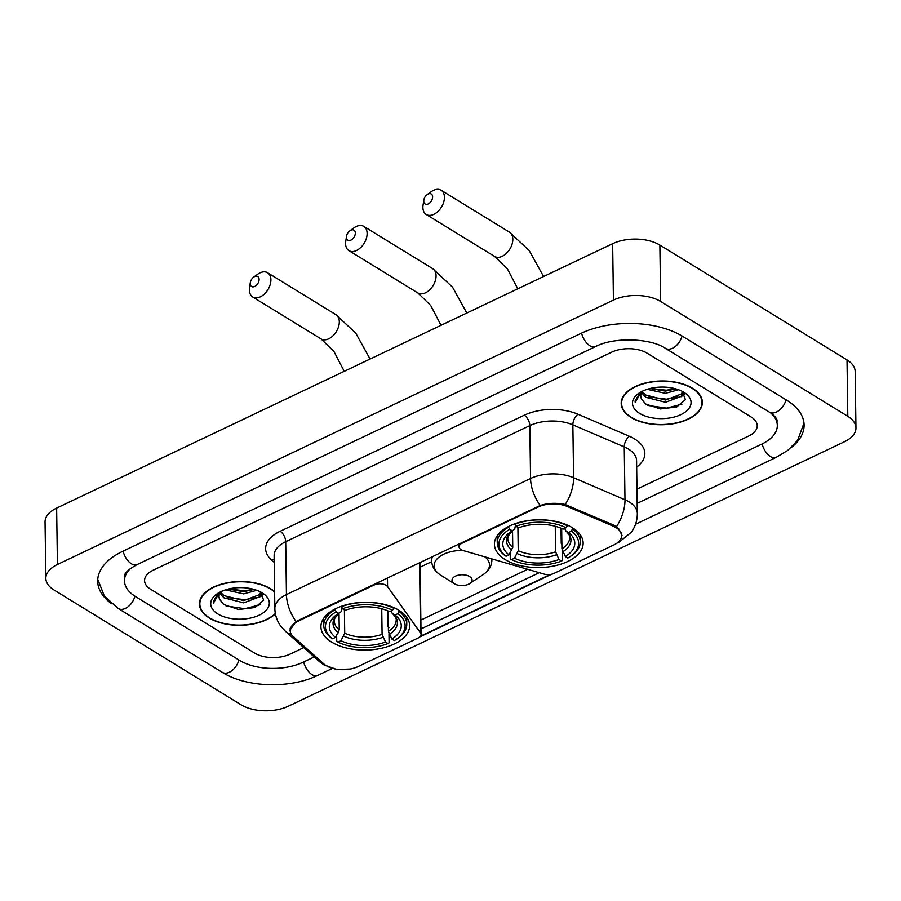 <?xml version="1.0" encoding="UTF-8"?>
<svg xmlns="http://www.w3.org/2000/svg" width="901" height="901" viewBox="0 0 901 901"><rect width="100%" height="100%" fill="white"/><g stroke="black" fill="none" stroke-linecap="round" stroke-linejoin="round"><path stroke-width="1.35" d="M538.212 506.993A22.604 12.175 179.2 0 1 567.258 506.486L613.378 526.274A22.604 12.175 179.2 0 1 616.205 527.727A22.604 12.175 179.2 0 1 621.701 535.543A22.604 12.175 179.2 0 1 613.885 544.925L553.766 573.509A8.368 4.505 -0.8 0 1 544.215 574.128L463.328 550.601A8.368 4.505 -0.8 0 1 461.075 549.633A8.368 4.505 -0.8 0 1 459.048 546.738A8.368 4.505 -0.8 0 1 461.943 543.269L538.212 506.993L538.201 506.306M398.839 610.225A44.363 23.899 179.2 0 0 349.644 603.974A44.363 23.899 179.2 0 0 320.925 626.803A44.363 23.899 179.2 0 0 331.714 642.154A44.363 23.899 179.2 0 0 380.909 648.405A44.363 23.899 179.2 0 0 409.64 625.564A44.363 23.899 179.2 0 0 398.839 610.225M572.36 527.716A44.363 23.899 179.2 0 0 523.166 521.465A44.363 23.899 179.2 0 0 494.435 544.294A44.363 23.899 179.2 0 0 505.236 559.634A44.363 23.899 179.2 0 0 554.419 565.884A44.363 23.899 179.2 0 0 583.15 543.055A44.363 23.899 179.2 0 0 572.36 527.716M358.046 666.582L418.165 637.998A8.368 4.505 -0.8 0 0 421.06 634.518A8.368 4.505 -0.8 0 0 420.508 632.952L387.576 586.63A8.368 4.505 -0.8 0 0 374.275 584.952L298.006 621.228A22.604 12.175 179.2 0 0 290.178 630.61A22.604 12.175 179.2 0 0 293.377 636.725L323.864 663.947A22.604 12.175 179.2 0 0 358.046 666.582M692.486 388.252A40.59 21.872 179.2 0 0 647.47 382.531A40.59 21.872 179.2 0 0 621.183 403.434A40.59 21.872 179.2 0 0 631.06 417.467A40.59 21.872 179.2 0 0 676.077 423.188A40.59 21.872 179.2 0 0 702.363 402.296A40.59 21.872 179.2 0 0 692.486 388.252M274.614 591.642A40.59 21.872 179.2 0 0 270.728 588.815A40.59 21.872 179.2 0 0 225.712 583.093A40.59 21.872 179.2 0 0 199.425 603.985A40.59 21.872 179.2 0 0 209.302 618.03A40.59 21.872 179.2 0 0 275.391 613.795M289.863 630.283L296.102 621.555L297.679 620.688L540.228 505.472C548.394 502.983 556.705 502.668 565.175 504.515L613.682 525.103L618.514 528.437L622.017 535.34M550.151 574.534L420.497 636.185M539.26 572.687L420.463 629.18M254.634 653.09A25.115 13.526 179.2 0 0 290.054 654.137L303.761 647.616L290.054 654.137A25.115 13.526 179.2 0 1 254.634 653.09L150.67 589.288L254.634 653.09M636.973 489.153L748.54 436.107A25.115 13.526 179.2 0 0 757.234 425.677A25.115 13.526 179.2 0 0 751.119 416.994L647.143 353.192A25.115 13.526 179.2 0 0 611.734 352.156L153.249 570.175A25.115 13.526 179.2 0 0 144.554 580.604A25.115 13.526 179.2 0 0 150.67 589.288A25.115 13.526 179.2 0 1 144.554 580.604A25.115 13.526 179.2 0 1 153.249 570.175L611.734 352.156A25.115 13.526 179.2 0 1 647.143 353.192L751.119 416.994A25.115 13.526 179.2 0 1 757.234 425.677A25.115 13.526 179.2 0 1 748.54 436.107L636.973 489.153M631.376 417.321A40.173 21.647 179.2 0 0 675.93 422.986A40.173 21.647 179.2 0 0 701.947 402.296A40.173 21.647 179.2 0 0 692.171 388.41A40.173 21.647 179.2 0 0 647.616 382.745A40.173 21.647 179.2 0 0 621.6 403.423A40.173 21.647 179.2 0 0 631.376 417.321M682.282 391.428L681.393 396.26L665.546 402.296L645.758 397.296L641.625 392.78M682.406 391.822L681.359 394.019L665.512 400.055L645.724 395.055L642.312 391.721M642.965 390.944A20.926 11.274 179.2 0 0 640.746 396.102A20.926 11.274 179.2 0 0 641.354 398.692L640.746 395.944M678.566 389.761L665.422 393.343L647.166 389.322M675.908 388.894L665.388 391.102L650.015 388.522M640.16 392.419L635.059 401.035L635.239 402.544L641.366 391.744M641.354 398.692L645.465 403.952L660.32 408.964L676.707 406.97L685.413 399.661L682.17 391.338M683.938 392.318A29.294 15.779 179.2 0 0 639.113 393.084A29.294 15.779 179.2 0 0 639.609 413.401A29.294 15.779 179.2 0 0 680.796 414.674A29.294 15.779 179.2 0 0 684.152 392.453A29.294 15.779 179.2 0 0 683.938 392.318M635.239 402.544L635.07 401.035M681.933 404.166L666.661 408.13L647.842 405.439M684.332 393.546L682.102 395.055M677.789 397.003L666.537 399.177L648.911 396.913M675.401 388.759L666.413 390.212L650.308 388.455M684.816 394.289L680.976 396.789M274.625 592.092A40.173 21.647 179.2 0 0 270.413 588.972A40.173 21.647 179.2 0 0 225.858 583.307A40.173 21.647 179.2 0 0 199.842 603.985A40.173 21.647 179.2 0 0 209.618 617.883A40.173 21.647 179.2 0 0 275.323 613.401M260.535 591.991L259.634 596.822L243.788 602.859L224 597.859L219.867 593.342M260.648 592.385L259.612 594.581L243.754 600.618L223.966 595.617L220.554 592.284M221.207 591.507A20.926 11.274 179.2 0 0 218.999 596.665A20.926 11.274 179.2 0 0 219.596 599.255L218.999 596.507M256.808 590.324L243.664 593.905L225.408 589.885M254.15 589.457L243.63 591.664L228.257 589.085M218.414 592.982L213.312 601.598L213.481 603.096L219.607 592.306M219.596 599.255L223.707 604.503L238.574 609.527L254.949 607.533L263.666 600.224L260.423 591.901M262.18 592.881A29.294 15.779 179.2 0 0 217.355 593.646A29.294 15.779 179.2 0 0 217.851 613.964A29.294 15.779 179.2 0 0 259.049 615.237A29.294 15.779 179.2 0 0 262.394 593.016A29.294 15.779 179.2 0 0 262.18 592.881M213.481 603.096L213.312 601.451M260.175 604.729L244.903 608.682L226.095 606.001M262.574 594.108L260.344 595.606M256.03 597.566L244.779 599.728L227.153 597.476M253.643 589.322L244.655 590.774L228.561 589.006M263.058 594.851L259.218 597.34M428.121 194.053A5.857 3.762 -58.5 0 0 427.187 194.605A5.857 3.762 -58.5 0 0 423.83 200.078A5.857 3.762 -58.5 0 0 428.257 203.919A5.857 3.762 -58.5 0 0 432.615 196.88A5.857 3.762 -58.5 0 0 428.121 194.053M427.187 194.605L431.23 191.699A14.225 9.134 121.5 0 1 433.494 190.359A14.225 9.134 121.5 0 1 441.096 190.212A14.225 9.134 121.5 0 1 443.686 202.162A14.225 9.134 121.5 0 1 433.831 214.325A14.225 9.134 121.5 0 1 426.218 214.472A14.225 9.134 121.5 0 1 423.076 205L423.83 200.078M509.718 529.281L508.603 527.198A41.514 22.367 179.2 0 0 497.262 542.841A41.514 22.367 179.2 0 0 504.785 555.444L506.08 556.255A39.847 21.466 179.2 0 1 509.718 529.281L512.252 530.835A35.995 19.394 179.2 0 0 510.957 531.658A35.995 19.394 179.2 0 0 509.009 554.858L512.759 547.346L512.534 530.678M515.462 525.159L514.708 529.18L512.252 530.835M561.019 528.2L561.233 543.416L562.404 545.251M562.483 551.153L562.607 560.343L561.526 561.075A39.847 21.466 179.2 0 1 511.554 559.611L510.259 558.8L510.18 552.977M508.603 527.198L508.592 526.466M514.933 523.763L516.059 526.274A39.847 21.466 179.2 0 1 566.031 527.738L567.292 525.722A41.514 22.367 179.2 0 0 514.933 524.191M567.292 525.722L567.281 525.069M511.554 559.611L514.482 558.215A35.995 19.394 179.2 0 0 559.003 559.521L561.526 561.075M509.009 554.858L506.08 556.255M566.031 527.738L563.102 529.135A35.995 19.394 179.2 0 0 518.593 527.828L516.059 526.274M559.003 559.521L555.613 551.806L555.253 526.263M517.906 527.412L518.233 550.702L514.482 558.215M572.743 527.952L571.504 531.094A39.847 21.466 179.2 0 1 569.612 556.976L570.885 556.12A41.514 22.367 179.2 0 0 580.289 541.681A41.514 22.367 179.2 0 0 572.754 529.078M561.661 528.47L561.942 548.788L565.332 556.514L567.867 558.068A39.847 21.466 179.2 0 0 569.612 556.976M565.332 556.514A35.995 19.394 179.2 0 0 568.576 532.491L571.504 531.094M568.576 532.491L565.456 530.543C568.745 533.752 570.153 536.084 569.68 537.548A30.972 16.68 179.2 0 1 561.942 548.788M562.787 551.784A32.199 17.344 179.2 0 0 565.637 530.666L564.668 528.391M254.6 276.562A5.857 3.762 -58.5 0 0 253.677 277.114A5.857 3.762 -58.5 0 0 250.309 282.587A5.857 3.762 -58.5 0 0 254.735 286.439A5.857 3.762 -58.5 0 0 259.105 279.389A5.857 3.762 -58.5 0 0 254.6 276.562M253.677 277.114L257.72 274.219A14.225 9.134 121.5 0 1 259.972 272.868A14.225 9.134 121.5 0 1 267.586 272.733A14.225 9.134 121.5 0 1 270.165 284.671A14.225 9.134 121.5 0 1 260.31 296.846A14.225 9.134 121.5 0 1 252.697 296.981A14.225 9.134 121.5 0 1 249.554 287.509L250.309 282.587M336.208 611.802L335.093 609.707A41.514 22.367 179.2 0 0 323.752 625.362A41.514 22.367 179.2 0 0 331.275 637.964L332.57 638.764A39.847 21.466 179.2 0 1 336.208 611.802L338.742 613.356A35.995 19.394 179.2 0 0 337.436 614.178A35.995 19.394 179.2 0 0 335.499 637.367L339.249 629.855L339.013 613.187M341.941 607.668L341.197 611.689L338.742 613.356M387.498 610.709L387.712 625.925L388.883 627.772M388.973 633.662L389.097 642.852L388.016 643.584A39.847 21.466 179.2 0 1 338.033 642.12L336.749 641.321L336.659 635.498M335.093 609.707L335.082 608.975M341.411 606.272L342.538 608.783A39.847 21.466 179.2 0 1 392.521 610.259L393.771 608.243A41.514 22.367 179.2 0 0 341.423 606.7M393.771 608.243L393.76 607.578M338.033 642.12L340.972 640.724A35.995 19.394 179.2 0 0 385.482 642.03L388.016 643.584M335.499 637.367L332.57 638.764M392.521 610.259L389.592 611.644A35.995 19.394 179.2 0 0 345.072 610.337L342.538 608.783M385.482 642.03L382.092 634.315L381.742 608.783M344.396 609.921L344.723 633.212L340.972 640.724M399.233 610.473L397.994 613.615A39.847 21.466 179.2 0 1 396.091 639.485L397.375 638.64A41.514 22.367 179.2 0 0 406.768 624.202A41.514 22.367 179.2 0 0 399.244 611.599M388.14 610.991L388.421 631.297L391.811 639.023L394.345 640.577A39.847 21.466 179.2 0 0 396.091 639.485M391.811 639.023A35.995 19.394 179.2 0 0 395.055 615L397.994 613.615M395.055 615L391.946 613.052C395.235 616.261 396.643 618.604 396.17 620.068A30.972 16.68 179.2 0 1 388.421 631.297M389.266 634.293A32.199 17.344 179.2 0 0 392.126 613.187L391.147 610.901M350.816 230.217A5.857 3.762 -58.5 0 0 349.892 230.769A5.857 3.762 -58.5 0 0 346.525 236.242A5.857 3.762 -58.5 0 0 350.951 240.083A5.857 3.762 -58.5 0 0 355.321 233.044A5.857 3.762 -58.5 0 0 350.816 230.217M349.892 230.769L353.935 227.863A14.225 9.134 121.5 0 1 356.188 226.523A14.225 9.134 121.5 0 1 363.801 226.376A14.225 9.134 121.5 0 1 366.38 238.314A14.225 9.134 121.5 0 1 356.526 250.489A14.225 9.134 121.5 0 1 348.912 250.636A14.225 9.134 121.5 0 1 345.77 241.164L346.525 236.242M454.442 583.792A10.046 5.406 179.2 0 0 469.815 583.521A10.046 5.406 179.2 0 0 469.646 576.561A10.046 5.406 179.2 0 0 455.523 576.122A10.046 5.406 179.2 0 0 454.374 583.747A10.046 5.406 179.2 0 0 454.442 583.792M130.634 568.362A45.196 24.35 179.2 0 0 124.473 580.886A45.196 24.35 179.2 0 0 135.465 596.518L239.441 660.32A45.196 24.35 179.2 0 0 303.186 662.19L314.212 656.953M637.176 503.366L761.672 444.17A45.196 24.35 179.2 0 0 777.315 425.396A45.196 24.35 179.2 0 0 770.805 413.052M241.13 704.819A33.483 18.043 179.2 0 0 288.354 706.204L844.361 441.794A33.483 18.043 179.2 0 0 855.95 427.896A33.483 18.043 179.2 0 0 847.807 416.318L660.658 301.475A33.483 18.043 179.2 0 0 613.435 300.089L57.427 564.488A33.483 18.043 179.2 0 0 45.838 578.386A33.483 18.043 179.2 0 0 53.981 589.964L241.13 704.819M855.95 427.896L855.162 371.494A33.483 18.043 179.2 0 0 847.019 359.916L659.87 245.072A33.483 18.043 179.2 0 0 612.646 243.675L56.639 508.085A33.483 18.043 179.2 0 0 45.05 521.983L45.838 578.386M790.785 447.921A71.979 38.777 179.2 0 0 804.097 425.024A71.979 38.777 179.2 0 0 786.584 400.134L682.609 336.332A71.979 38.777 179.2 0 0 581.089 333.347L122.604 551.378A71.979 38.777 179.2 0 0 97.691 581.258A71.979 38.777 179.2 0 0 111.634 603.771M461.931 542.571L461.943 543.269M613.378 526.274L613.367 524.956M567.258 506.486L567.236 505.179M374.264 584.265L374.275 584.952M298.006 621.228L297.994 620.53M419.528 562.742L420.508 632.952M387.453 577.992L387.576 586.63M274.208 562.37L271.561 560.005A41.851 22.548 -0.8 0 1 280.132 531.297L524.247 415.215A8.368 4.573 64.6 0 1 529.822 425.621L530.565 478.499A33.483 18.043 -0.8 0 1 573.599 477.733L624.99 499.785A33.483 18.043 -0.8 0 1 629.168 501.936A33.483 18.043 -0.8 0 1 637.322 513.514L636.579 460.636A33.483 18.043 179.2 0 0 628.436 449.058A33.483 18.043 179.2 0 0 624.247 446.907L572.856 424.855A33.483 18.043 179.2 0 0 529.822 425.621L285.707 541.704A33.483 18.043 179.2 0 0 274.118 555.613L274.85 608.49A33.483 18.043 -0.8 0 1 286.439 594.592L530.565 478.499A29.294 15.993 64.6 0 0 540.228 505.472M616.487 526.713A29.294 15.734 113.2 0 0 624.99 499.785L624.247 446.907A8.368 4.494 -66.8 0 1 629.439 436.309A41.851 22.548 -0.8 0 1 636.669 467.112M296.102 621.555A29.294 15.993 -115.4 0 1 286.439 594.592L285.707 541.704A8.368 4.573 64.6 0 0 280.132 531.297M291.417 634.484A29.294 21.286 131.8 0 1 285.223 631.06L280.932 626.375C277.035 621.082 275.008 615.113 274.85 608.49M524.247 415.215A41.851 22.548 -0.8 0 1 578.048 414.257A8.368 4.494 -66.8 0 0 572.856 424.855L573.599 477.733A29.294 15.734 113.2 0 1 565.175 504.515M324.597 664.555A29.294 21.286 131.8 0 1 319.202 661.402L285.223 631.06M616.858 543.213L619.156 542.12A29.294 15.993 -115.4 0 1 617.568 542.695M527.626 569.308L420.857 620.079M578.048 414.257L629.439 436.309M274.174 559.622A8.368 6.082 -48.2 0 0 271.561 560.005M420.114 567.191L431.68 561.695M517.782 288.793L507.488 269.027L494.615 256.447A14.225 9.134 -58.5 0 0 502.229 256.301A14.225 9.134 -58.5 0 0 512.083 244.137A14.225 9.134 -58.5 0 0 509.504 232.188L441.096 190.212M512.804 530.464L508.232 535.915L507.747 538.415A30.972 16.68 179.2 0 0 512.759 547.346M517.332 553.642A32.199 17.344 179.2 0 0 556.458 554.791M512.759 530.498A32.199 17.344 179.2 0 0 511.858 550.286M518.233 550.702A30.972 16.68 179.2 0 0 555.613 551.806M344.261 371.313L333.978 351.548L321.105 338.956A14.225 9.134 -58.5 0 0 328.719 338.821A14.225 9.134 -58.5 0 0 338.573 326.646A14.225 9.134 -58.5 0 0 335.983 314.708L267.586 272.733M339.294 612.973L334.71 618.424L334.237 620.924A30.972 16.68 179.2 0 0 339.249 629.855M343.822 636.151A32.199 17.344 179.2 0 0 382.936 637.3M339.249 613.007A32.199 17.344 179.2 0 0 338.348 632.795M344.723 633.212A30.972 16.68 179.2 0 0 382.092 634.315M441.028 325.295L430.734 305.529L417.873 292.949A14.225 9.134 -58.5 0 0 425.475 292.802A14.225 9.134 -58.5 0 0 435.329 280.628A14.225 9.134 -58.5 0 0 432.75 268.689L363.801 226.376M469.815 583.521L483.24 574.556A27.683 14.912 179.2 0 0 484.963 556.897M491.878 558.902L491.89 559.915A30.127 16.229 179.2 0 0 491.822 558.89M432.615 556.514A30.127 16.229 179.2 0 0 431.635 560.749C431.883 566.639 434.901 571.437 440.69 575.153A27.683 14.912 179.2 0 0 440.893 575.277M462.709 550.398A27.683 14.912 179.2 0 0 436.917 559.07A27.683 14.912 179.2 0 0 440.69 575.153L454.374 583.747M332.187 668.508L317.636 675.435A13.391 7.309 -115.4 0 1 303.66 661.965M317.636 675.435C290.099 688.882 246.592 687.711 222.243 672.326A13.391 8.593 -58.5 0 0 229.406 672.191A13.391 8.593 -58.5 0 0 238.889 659.982M222.243 672.326L118.268 608.524A13.391 8.593 -58.5 0 0 125.43 608.389A13.391 8.593 -58.5 0 0 134.925 596.169M123.077 551.153A13.391 7.309 64.6 0 0 137.053 564.612L595.538 346.581C613.975 336.783 650.804 338.179 665.411 348.327L769.386 412.14C770.524 412.59 775.446 416.273 776.842 419.427L777.259 421.172M581.573 333.122A13.391 7.309 64.6 0 0 595.538 346.581M682.057 335.994A13.391 8.593 121.5 0 1 672.574 348.203A13.391 8.593 121.5 0 1 665.411 348.327M786.032 399.796A13.391 8.593 121.5 0 1 776.549 412.005A13.391 8.593 121.5 0 1 769.386 412.14M803.985 423.11L797.565 440.476L787.767 450.399L776.121 457.404A13.391 7.309 -115.4 0 1 762.145 443.934M56.639 508.085L57.427 564.488M612.646 243.675L613.435 300.089M659.87 245.072L660.658 301.475M847.019 359.916L847.807 416.318M459.003 543.967L459.048 546.738M290.178 630.61L290.156 628.324M621.701 535.543L621.679 533.279M420.057 562.494L421.06 634.518M319.202 661.402L323.819 664.837L336.884 669.522L350.174 669.038M619.156 542.12L631.094 532.457C635.261 526.871 637.334 520.553 637.322 513.514M419.855 636.894L551.536 574.275M701.902 399.166L701.947 402.296M682.541 391.642L682.564 392.937M621.555 400.292L621.6 403.423M260.783 592.205L260.806 593.5M199.797 600.854L199.842 603.985M543.596 276.517L529.259 250.613L509.504 232.188M494.615 256.447L426.218 214.472M497.161 535.836L497.262 542.841M580.188 534.676L580.289 541.681M370.074 359.037L355.737 333.133L335.983 314.708M321.105 338.956L252.697 296.981M323.65 618.345L323.752 625.362M406.666 617.185L406.768 624.202M466.842 313.019L452.505 287.115L432.75 268.689M417.873 292.949L348.912 250.636M491.89 559.915C491.811 565.794 488.928 570.682 483.24 574.556M431.579 557.009L431.635 560.749M776.121 457.404L635.532 524.258M97.747 579.343L104.392 596.18L118.268 608.524M124.417 576.651C125.048 575.773 122.356 572.732 137.053 564.612"/></g></svg>
